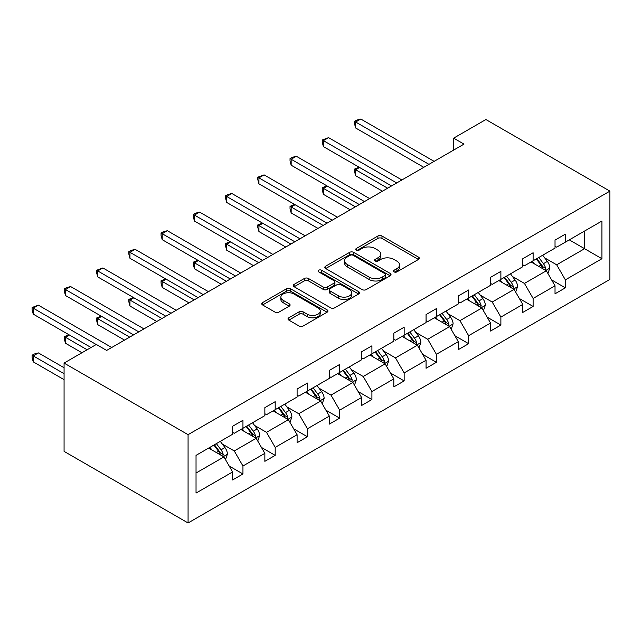 <?xml version="1.0" encoding="UTF-8"?>
<svg xmlns="http://www.w3.org/2000/svg" width="642" height="642" viewBox="0 0 642 642"><rect width="100%" height="100%" fill="white"/><g stroke="black" fill="none" stroke-linecap="round" stroke-linejoin="round"><path stroke-width="0.96" d="M394.084 271.887A2.006 1.156 0 0 0 396.925 271.887L418.48 259.44A2.873 1.653 0 0 0 419.322 258.269A2.873 1.653 0 0 0 418.48 257.097L381.966 236.015A2.873 1.653 0 0 0 377.905 236.015L356.35 248.462A2.006 1.156 0 0 0 355.764 249.281A2.006 1.156 0 0 0 356.35 250.099A2.006 1.156 0 0 0 359.191 250.099L361.984 248.486A9.181 5.296 0 0 1 374.968 248.486L378.01 250.244A9.181 5.296 0 0 1 380.698 253.991A9.181 5.296 0 0 1 378.01 257.739L375.217 259.352A2.006 1.156 0 0 0 374.631 260.171A2.006 1.156 0 0 0 375.217 260.989A2.006 1.156 0 0 0 378.058 260.989L380.85 259.384A9.181 5.296 0 0 1 393.835 259.384L396.876 261.142A9.181 5.296 0 0 1 399.565 264.889A9.181 5.296 0 0 1 396.876 268.637L394.084 270.242A2.006 1.156 0 0 0 393.498 271.068A2.006 1.156 0 0 0 394.084 271.887L394.084 270.242M288.852 317.766A2.873 1.653 0 0 0 288.009 318.938A2.873 1.653 0 0 0 288.852 320.109L299.092 326.024A2.873 1.653 0 0 0 303.152 326.024L327.091 312.205A2.873 1.653 0 0 0 327.934 311.033A2.873 1.653 0 0 0 327.091 309.861L290.577 288.78A2.873 1.653 0 0 0 286.517 288.78L262.578 302.599A2.873 1.653 0 0 0 261.735 303.77A2.873 1.653 0 0 0 262.578 304.942L274.953 312.084A2.873 1.653 0 0 0 279.013 312.084L289.253 306.17A2.873 1.653 0 0 0 290.096 304.998A2.873 1.653 0 0 0 289.253 303.827L283.122 300.287A7.672 4.43 0 0 1 280.875 297.158A7.672 4.43 0 0 1 285.61 293.057A7.672 4.43 0 0 1 293.972 294.02L318.015 307.903A7.672 4.43 0 0 1 320.262 311.033A7.672 4.43 0 0 1 315.519 315.126A7.672 4.43 0 0 1 307.157 314.163L303.152 311.851A2.873 1.653 0 0 0 299.092 311.851L288.852 317.766L288.852 320.109M609.9 191.131L485.898 119.532L453.653 138.15L463.989 144.113L106.644 350.428L96.316 344.457L64.072 363.075L188.074 434.666L609.9 191.131L609.9 279.43L188.074 522.965L188.074 434.666M362.184 289.598A2.873 1.653 0 0 0 366.245 289.598L390.184 275.779A2.873 1.653 0 0 0 391.018 274.607A2.873 1.653 0 0 0 390.184 273.436L353.662 252.354A2.873 1.653 0 0 0 349.609 252.354L325.671 266.173A2.873 1.653 0 0 0 324.828 267.345A2.873 1.653 0 0 0 325.671 268.517L362.184 289.598M319.475 272.32A2.006 1.156 0 0 1 321.514 272.601L321.514 270.218L358.637 291.653A2.873 1.653 0 0 1 359.48 292.824A2.873 1.653 0 0 1 358.637 293.996L334.699 307.815A2.873 1.653 0 0 1 330.638 307.815L294.124 286.733L294.124 284.39A2.873 1.653 0 0 0 293.282 285.562A2.873 1.653 0 0 0 294.124 286.733M294.124 284.39L304.372 278.476A2.873 1.653 0 0 1 308.425 278.476L323.239 287.022A2.873 1.653 0 0 0 327.292 287.022L334.089 283.098A2.873 1.653 0 0 0 334.931 281.926A2.873 1.653 0 0 0 334.089 280.755L318.673 271.855A2.006 1.156 0 0 1 318.087 271.036A2.006 1.156 0 0 1 319.323 269.961A2.006 1.156 0 0 1 321.514 270.218M196.035 455.371L232.613 434.249L232.613 426.256L242.949 420.285L242.949 428.286L264.857 415.631L264.857 407.638L275.193 401.675L275.193 409.668L297.102 397.021L297.102 389.028L307.43 383.057L307.43 391.05L329.338 378.403L329.338 370.41L339.674 364.447L339.674 372.44L361.582 359.793L361.582 351.8L371.911 345.829L371.911 353.822L393.819 341.175L393.819 333.182L404.155 327.219L404.155 335.212L426.063 322.565L426.063 314.572L436.399 308.601L436.399 316.594L458.308 303.947L458.308 295.954L468.636 289.991L468.636 297.984L490.544 285.337L490.544 277.336L500.88 271.373L500.88 279.366L522.789 266.719L522.789 258.726L533.117 252.755L533.117 260.756L555.025 248.109L555.025 240.108L565.361 234.145L565.361 242.138L601.939 221.017L601.939 258.726L565.361 279.848L565.361 287.841L555.025 293.803L555.025 285.81L533.117 298.458L533.117 306.459L522.789 312.421L522.789 304.428L500.88 317.076L500.88 325.069L490.544 331.039L490.544 323.038L468.636 335.686L468.636 343.687L458.308 349.649L458.308 341.656L436.399 354.304L436.399 362.297L426.063 368.267L426.063 360.266L404.155 372.914L404.155 380.915L393.819 386.877L393.819 378.884L371.911 391.532L371.911 399.525L361.582 405.495L361.582 397.494L339.674 410.15L339.674 418.143L329.338 424.105L329.338 416.112L307.43 428.76L307.43 436.753L297.102 442.723L297.102 434.73L275.193 447.378L275.193 455.371L264.857 461.333L264.857 453.34L242.949 465.988L242.949 473.981L232.613 479.951L232.613 471.958L196.035 493.072L196.035 455.371M240.878 429.474L256.174 438.309L234.266 450.957L222.309 444.047M234.266 450.957L242.949 465.988M256.174 438.309L264.857 453.34M232.613 432.339L234.266 433.294L242.949 428.286M273.123 410.864L288.418 419.691L266.51 432.339L254.545 425.437M266.51 432.339L275.193 447.378M288.418 419.691L297.102 434.73M264.857 413.729L266.51 414.676L275.193 409.668M305.367 392.246L320.663 401.073L298.755 413.729L286.789 406.819M298.755 413.729L307.43 428.76M320.663 401.073L329.338 416.112M297.102 395.111L298.755 396.066L307.43 391.05M337.604 373.636L352.899 382.463L330.991 395.111L319.034 388.201M330.991 395.111L339.674 410.15M352.899 382.463L361.582 397.494M329.338 376.493L330.991 377.448L339.674 372.44M369.848 355.018L385.144 363.845L363.236 376.493L351.27 369.591M363.236 376.493L371.911 391.532M385.144 363.845L393.819 378.884M361.582 357.883L363.236 358.838L371.911 353.822M402.085 336.408L417.38 345.236L395.472 357.883L383.515 350.973M395.472 357.883L404.155 372.914M417.38 345.236L426.063 360.266M393.819 339.265L395.472 340.22L404.155 335.212M434.329 317.79L449.625 326.618L427.716 339.265L415.751 332.363M427.716 339.265L436.399 354.304M449.625 326.618L458.308 341.656M426.063 320.655L427.716 321.61L436.399 316.594M466.573 299.172L481.861 308.008L459.961 320.655L447.996 313.745M459.961 320.655L468.636 335.686M481.861 308.008L490.544 323.038M458.308 302.037L459.961 302.992L468.636 297.984M498.81 280.562L514.106 289.39L492.197 302.037L480.24 295.135M492.197 302.037L500.88 317.076M514.106 289.39L522.789 304.428M490.544 283.427L492.197 284.382L500.88 279.366M531.054 261.944L546.35 270.78L524.442 283.427L512.476 276.517M524.442 283.427L533.117 298.458M546.35 270.78L555.025 285.81M522.789 264.809L524.442 265.764L533.117 260.756M569.285 239.875L584.581 248.703L556.678 264.809L544.721 257.907M556.678 264.809L565.361 279.848M601.939 258.726L584.581 248.703L584.581 231.04L601.939 221.017M64.072 363.075L64.072 451.374L188.074 522.965M453.653 138.15L453.653 150.084M555.025 246.199L556.678 247.154L565.361 242.138M196.035 473.026L223.938 456.919L208.642 448.092M223.938 456.919L232.613 471.958M551.614 279.904L565.361 287.841M519.378 298.522L533.117 306.459M487.134 317.132L500.88 325.069M454.897 335.75L468.636 343.687M422.653 354.36L436.399 362.297M390.408 372.978L404.155 380.915M358.172 391.588L371.911 399.525M325.927 410.206L339.674 418.143M293.691 428.824L307.43 436.753M261.446 447.434L275.193 455.371M229.202 466.052L242.949 473.981M394.886 272.168L396.876 271.02A9.181 5.296 0 0 0 399.565 267.273L399.565 264.889M380.698 253.991L380.698 256.383A9.181 5.296 0 0 1 378.01 260.13L376.019 261.278M418.44 259.464L381.966 238.399A2.873 1.653 0 0 0 377.905 238.399L357.153 250.38M390.143 275.803L353.662 254.738A2.873 1.653 0 0 0 349.609 254.738L325.711 268.541M385.112 275.426A2.006 1.156 0 0 0 385.698 274.607A2.006 1.156 0 0 0 385.112 273.789L353.06 255.283A2.006 1.156 0 0 0 350.219 255.283L347.274 256.985A9.181 5.296 0 0 0 344.585 260.732A9.181 5.296 0 0 0 347.274 264.48L369.182 277.127A9.181 5.296 0 0 0 382.167 277.127L385.112 275.426L385.112 277.817A2.006 1.156 0 0 0 385.698 276.991L385.698 274.607M344.585 260.732L344.585 263.116A9.181 5.296 0 0 0 347.274 266.863L347.274 264.48M385.112 277.817L382.167 279.511A9.181 5.296 0 0 1 369.182 279.511L347.274 266.863M294.164 286.749L304.372 280.859L304.372 278.476M334.931 281.926L334.931 284.318A2.873 1.653 0 0 1 334.089 285.489L327.292 289.414A2.873 1.653 0 0 1 323.239 289.414L308.425 280.859A2.873 1.653 0 0 0 304.372 280.859M321.514 272.601L358.597 294.012M338.607 295.898A7.672 4.43 0 0 0 346.969 296.853A7.672 4.43 0 0 0 351.704 292.76A7.672 4.43 0 0 0 349.457 289.63L340.99 284.743A2.873 1.653 0 0 0 336.93 284.743L330.132 288.659A2.873 1.653 0 0 0 329.29 289.831A2.873 1.653 0 0 0 330.132 291.003L338.607 295.898L338.607 298.281A7.672 4.43 0 0 0 346.969 299.244A7.672 4.43 0 0 0 351.704 295.151L351.704 292.76M329.29 289.831L329.29 292.222A2.873 1.653 0 0 0 330.132 293.394L330.132 291.003M338.607 298.281L330.132 293.394M320.262 311.033L320.262 313.416A7.672 4.43 0 0 1 315.519 317.517A7.672 4.43 0 0 1 307.157 316.554L303.152 314.243A2.873 1.653 0 0 0 299.092 314.243L288.892 320.133M280.875 297.158L280.875 299.541A7.672 4.43 0 0 0 283.122 302.671L283.122 300.287M289.221 306.194L283.122 302.671M327.051 312.229L290.577 291.163A2.873 1.653 0 0 0 286.517 291.163L262.618 304.966M547.915 273.5L549.817 268.011A7.744 4.47 -120 0 0 547.345 261.414L542.707 255.219M534.385 263.87L532.37 261.182M359.576 167.482L355.652 169.745L355.652 175.715L382.455 191.188M545.202 270.113L545.636 268.34A7.744 4.47 -120 0 0 543.421 263.677L538.782 257.482M536.84 258.606L541.944 265.427A3.948 2.279 60 0 1 542.667 266.623L545.636 268.34M536.303 258.919L540.941 265.114A7.744 4.47 60 0 1 542.867 268.773M355.652 175.715L354.512 171.478L354.512 169.095L387.624 188.202M354.512 169.095L359.119 167.217M428.952 164.344L355.652 122.02L360.812 119.035L434.12 161.359M423.792 167.321L355.652 127.983L355.652 122.02L354.512 121.362L356.583 120.166L360.812 119.035M355.652 127.983L354.512 123.745L354.512 121.362M515.678 292.11L517.58 286.621A7.744 4.47 -120 0 0 515.109 280.024L510.462 273.837M502.14 282.488L500.134 279.8M327.332 186.092L323.407 188.363L323.407 194.325L350.211 209.806M512.966 288.731L513.399 286.95A7.744 4.47 -120 0 0 511.176 282.295L506.538 276.1M504.596 277.224L509.708 284.037A3.948 2.279 60 0 1 510.422 285.233L513.399 286.95M504.058 277.529L508.697 283.724A7.744 4.47 60 0 1 510.631 287.383M323.407 194.325L322.268 190.088L322.268 187.705L355.379 206.82M322.268 187.705L326.882 185.835M483.434 310.728L485.336 305.239A7.744 4.47 -120 0 0 482.864 298.642L478.226 292.447M469.904 301.098L467.89 298.418M295.095 204.71L291.163 206.973L291.163 212.943L317.975 228.416M480.722 307.349L481.155 305.568A7.744 4.47 -120 0 0 478.94 300.905L474.302 294.718M472.36 295.834L477.463 302.655A3.948 2.279 60 0 1 478.178 303.851L481.155 305.568M471.814 296.147L476.46 302.342A7.744 4.47 60 0 1 478.386 306.001M291.163 212.943L290.032 208.706L290.032 206.323L323.135 225.438M290.032 206.323L294.638 204.445M396.716 182.954L323.407 140.63L328.576 137.645L401.884 179.969M391.548 185.939L323.407 146.601L323.407 140.63L322.268 139.972L328.576 137.645M323.407 146.601L322.268 142.364L322.268 139.972M364.471 201.572L291.163 159.248L296.331 156.263L369.64 198.587M359.303 204.549L291.163 165.211L291.163 159.248L290.032 158.59L292.094 157.394L296.331 156.263M291.163 165.211L290.032 160.973L290.032 158.59M451.198 329.338L453.091 323.849A7.744 4.47 -120 0 0 450.62 317.252L445.981 311.065M437.659 319.716L435.653 317.028M262.851 223.32L258.927 225.591L258.927 231.553L285.73 247.034M448.477 325.959L448.91 324.178A7.744 4.47 -120 0 0 446.696 319.523L442.057 313.328M440.115 314.452L445.219 321.265A3.948 2.279 60 0 1 445.941 322.469L448.91 324.178M439.577 314.765L444.216 320.952A7.744 4.47 60 0 1 446.15 324.611M258.927 231.553L257.787 227.324L257.787 224.933L290.898 244.048M257.787 224.933L262.401 223.063M332.235 220.182L258.927 177.858L264.095 174.881L337.403 217.205M327.067 223.167L258.927 183.829L258.927 177.858L257.787 177.2L264.095 174.881M258.927 183.829L257.787 179.591L257.787 177.2M418.953 347.956L420.855 342.467A7.744 4.47 -120 0 0 418.383 335.87L413.745 329.675M405.423 338.326L403.409 335.646M230.614 241.938L226.682 244.201L226.682 250.171L253.486 265.644M416.241 344.577L416.674 342.796A7.744 4.47 -120 0 0 414.459 338.133L409.813 331.946M407.879 333.062L412.983 339.883A3.948 2.279 60 0 1 413.697 341.079L416.674 342.796M407.333 333.375L411.971 339.57A7.744 4.47 60 0 1 413.905 343.229M226.682 250.171L225.551 245.934L225.551 243.551L258.654 262.666M225.551 243.551L230.157 241.673M299.991 238.8L226.682 196.476L231.85 193.491L305.159 235.815M294.822 241.785L226.682 202.439L226.682 196.476L225.551 195.818L227.613 194.622L231.85 193.491M226.682 202.439L225.551 198.201L225.551 195.818M386.709 366.566L388.611 361.077A7.744 4.47 -120 0 0 386.139 354.488L381.5 348.293M373.179 356.944L371.164 354.256M198.37 260.548L194.446 262.819L194.446 268.781L221.249 284.262M383.996 363.187L384.43 361.414A7.744 4.47 -120 0 0 382.215 356.751L377.576 350.556M375.634 351.68L380.738 358.493A3.948 2.279 60 0 1 381.46 359.697L384.43 361.414M375.097 351.993L379.735 358.18A7.744 4.47 60 0 1 381.661 361.839M194.446 268.781L193.306 264.552L193.306 262.161L226.417 281.276M193.306 262.161L197.913 260.291M267.746 257.41L194.446 215.086L199.606 212.109L272.914 254.433M262.586 260.395L194.446 221.057L194.446 215.086L193.306 214.436L195.377 213.24L199.606 212.109M194.446 221.057L193.306 216.819L193.306 214.436M354.472 385.184L356.374 379.695A7.744 4.47 -120 0 0 353.902 373.098L349.256 366.903M340.934 375.554L338.928 372.874M166.126 279.166L162.201 281.437L162.201 287.399L189.005 302.872M351.76 381.805L352.193 380.024A7.744 4.47 -120 0 0 349.97 375.369L345.332 369.174M343.39 370.29L348.502 377.111A3.948 2.279 60 0 1 349.216 378.307L352.193 380.024M342.852 370.603L347.491 376.798A7.744 4.47 60 0 1 349.425 380.457M162.201 287.399L161.062 283.162L161.062 280.779L194.173 299.894M161.062 280.779L165.676 278.901M235.51 276.028L162.201 233.704L167.369 230.719L240.678 273.043M230.342 279.013L162.201 239.667L162.201 233.704L161.062 233.046L163.132 231.85L167.369 230.719M162.201 239.667L161.062 235.429L161.062 233.046M322.228 403.794L324.13 398.305A7.744 4.47 -120 0 0 321.658 391.716L317.02 385.521M308.698 394.172L306.683 391.484M133.889 297.784L129.957 300.047L129.957 306.017L156.768 321.49M319.515 400.415L319.949 398.642A7.744 4.47 -120 0 0 317.734 393.979L313.095 387.784M311.153 388.908L316.257 395.721A3.948 2.279 60 0 1 316.971 396.925L319.949 398.642M310.608 389.221L315.254 395.416A7.744 4.47 60 0 1 317.18 399.067M129.957 306.017L128.825 301.78L128.825 299.389L161.928 318.504M128.825 299.389L133.432 297.519M203.265 294.638L129.957 252.314L135.125 249.337L208.433 291.661M198.097 297.623L129.957 258.285L129.957 252.314L128.825 251.664L130.888 250.468L135.125 249.337M129.957 258.285L128.825 254.047L128.825 251.664M289.991 422.412L291.885 416.923A7.744 4.47 -120 0 0 289.414 410.326L284.775 404.131M276.453 412.782L274.447 410.102M101.645 316.394L97.72 318.665L97.72 324.627L124.524 340.099M287.271 419.033L287.704 417.252A7.744 4.47 -120 0 0 285.489 412.597L280.851 406.402M278.909 407.518L284.013 414.339A3.948 2.279 60 0 1 284.735 415.534L287.704 417.252M278.371 407.83L283.01 414.026A7.744 4.47 60 0 1 284.944 417.685M97.72 324.627L96.581 320.39L96.581 318.007L129.692 337.122M96.581 318.007L101.195 316.129M171.029 313.256L97.72 270.932L102.889 267.947L176.197 310.271M165.861 316.241L97.72 276.895L97.72 270.932L96.581 270.274L102.889 267.947M97.72 276.895L96.581 272.665L96.581 270.274M257.747 441.03L259.649 435.541A7.744 4.47 -120 0 0 257.177 428.944L252.539 422.749M244.217 431.4L242.203 428.712M69.408 335.012L65.476 337.275L65.476 343.245L81.951 352.755M255.035 437.643L255.468 435.87A7.744 4.47 -120 0 0 253.253 431.207L248.606 425.012M246.672 426.136L251.776 432.949A3.948 2.279 60 0 1 252.491 434.152L255.468 435.87M246.127 426.448L250.765 432.644A7.744 4.47 60 0 1 252.699 436.295M65.476 343.245L64.344 339.008L64.344 336.617L87.119 349.77M64.344 336.617L68.951 334.747M138.784 331.866L65.476 289.55L70.644 286.565L143.952 328.889M133.616 334.851L65.476 295.513L65.476 289.55L64.344 288.892L66.407 287.696L70.644 286.565M65.476 295.513L64.344 291.275L64.344 288.892M225.502 459.64L227.404 454.151A7.744 4.47 -120 0 0 224.933 447.554L220.294 441.359M211.972 450.01L209.958 447.33M64.072 367.73L38.4 352.907L33.24 355.893L33.24 361.855L64.072 379.663M222.79 456.261L223.223 454.48A7.744 4.47 -120 0 0 221.008 449.825L216.37 443.63M214.428 444.746L219.532 451.567A3.948 2.279 60 0 1 220.254 452.762L223.223 454.48M213.89 445.058L218.529 451.254A7.744 4.47 60 0 1 220.455 454.913M33.24 361.855L32.1 357.618L32.1 355.235L64.072 373.692M32.1 355.235L34.17 354.039L38.4 352.907M96.212 344.521L33.24 308.16L38.4 305.175L111.708 347.499M91.044 347.499L33.24 314.131L33.24 308.16L32.1 307.502L38.4 305.175M33.24 314.131L32.1 309.893L32.1 307.502M396.876 271.02L396.876 268.637M375.217 260.989L375.217 259.352M378.01 260.13L378.01 257.739M356.35 250.099L356.35 248.462M377.905 238.399L377.905 236.015M381.966 238.399L381.966 236.015M418.48 259.44L418.48 257.097M325.671 268.517L325.671 266.173M349.609 254.738L349.609 252.354M353.662 254.738L353.662 252.354M390.184 275.779L390.184 273.436M369.182 279.511L369.182 277.127M382.167 279.511L382.167 277.127M308.425 280.859L308.425 278.476M323.239 289.414L323.239 287.022M327.292 289.414L327.292 287.022M334.089 285.489L334.089 283.098M358.637 293.996L358.637 291.653M299.092 314.243L299.092 311.851M303.152 314.243L303.152 311.851M307.157 316.554L307.157 314.163M289.253 306.17L289.253 303.827M262.578 304.942L262.578 302.599M286.517 291.163L286.517 288.78M290.577 291.163L290.577 288.78M327.091 312.205L327.091 309.861M545.788 270.459L549.769 268.155M543.421 263.677L547.345 261.414M538.734 266.382L540.941 265.114M513.552 289.069L517.524 286.773M511.176 282.295L515.109 280.024M506.498 285L508.697 283.724M481.307 307.687L485.288 305.383M478.94 300.905L482.864 298.642M474.253 303.61L476.46 302.342M449.063 326.297L453.043 324.001M446.696 319.523L450.62 317.252M442.017 322.228L444.216 320.952M416.827 344.915L420.807 342.619M414.459 338.133L418.383 335.87M409.773 340.838L411.971 339.57M384.582 363.524L388.562 361.229M382.215 356.751L386.139 354.488M377.528 359.456L379.735 358.18M352.346 382.142L356.318 379.847M349.97 375.369L353.902 373.098M345.292 378.066L347.491 376.798M320.101 400.752L324.082 398.457M317.734 393.979L321.658 391.716M313.047 396.684L315.254 395.416M287.857 419.37L291.837 417.075M285.489 412.597L289.414 410.326M280.811 415.302L283.01 414.026M255.62 437.98L259.601 435.685M253.253 431.207L257.177 428.944M248.566 433.912L250.765 432.644M223.376 456.598L227.356 454.303M221.008 449.825L224.933 447.554M216.322 452.53L218.529 451.254"/></g></svg>
